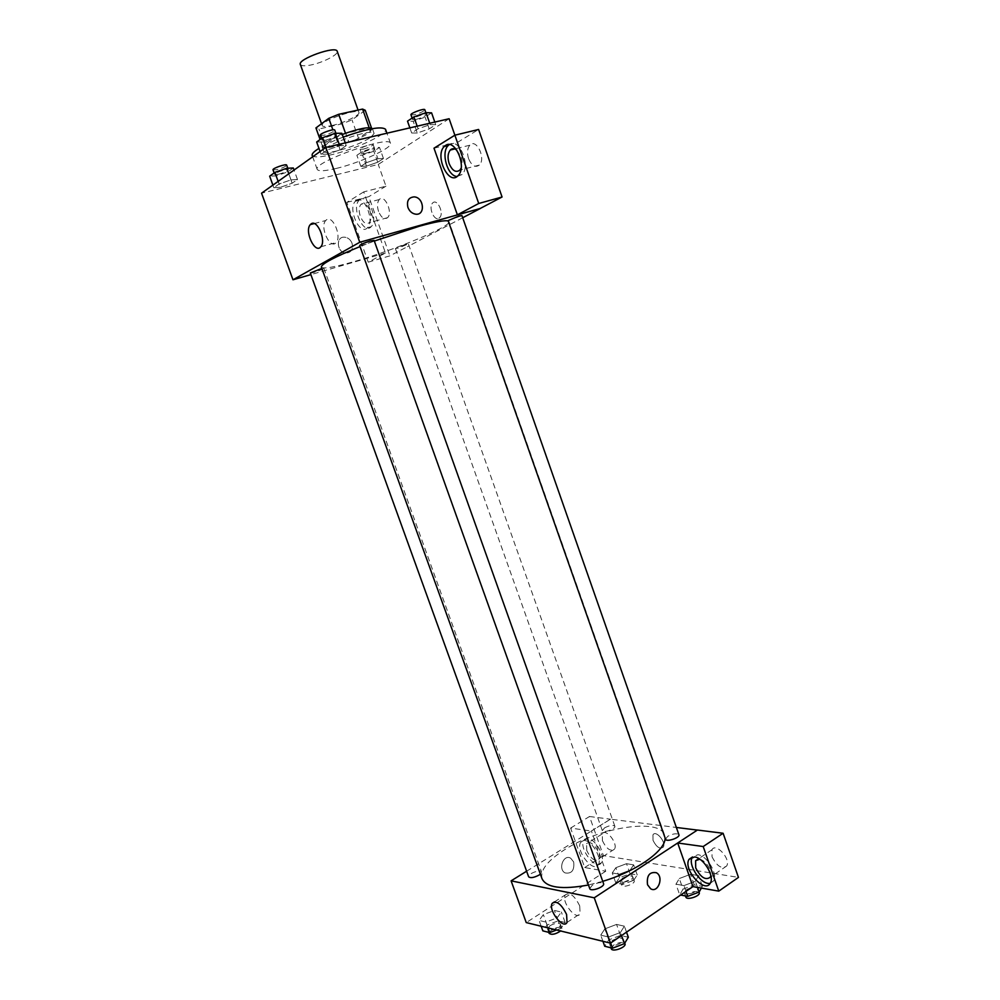 <?xml version="1.0" encoding="UTF-8"?>
<svg xmlns="http://www.w3.org/2000/svg" width="1000" height="1000" viewBox="0 0 1000 1000"><rect width="100%" height="100%" fill="white"/><g stroke="black" fill="none" stroke-linecap="round" stroke-linejoin="round"><path stroke-width="0.75" stroke-dasharray="5 3.75" d="M300.338 64.45C301.137 65.963 304.425 66.188 310.225 65.125C322.312 62.95 338.913 54.513 337.212 51.325M331.788 125.575C343.713 123.05 360.4 115.075 358.938 112.537C358.312 107.613 319.575 121.412 322.2 125.612C322.887 126.812 326.087 126.812 331.788 125.575M365.238 110.312L352 119.887L342.362 123.775L318.925 129.012L315.938 127.925M371.875 129.05L371.512 128.012L371.875 129.05L358.537 138.312L352 119.887M342.362 123.775L348.913 142.15L325.562 147.587L318.925 129.012M348.913 142.15L358.537 138.312M371.863 129L369.175 127.7M325.562 147.587L322.625 146.637L335.575 137.375L345.538 133.375L369.275 127.963M372.4 128.663L369.1 132.812C358.062 140.887 322.587 151.438 322 146.75C322.15 143.925 328.9 139.825 342.275 134.462M370.737 137.438L374.1 133.463C373.512 127.25 320.2 146.225 323.675 151.412C324.575 152.925 328.938 152.775 336.763 150.988C350.6 147.413 361.925 142.9 370.737 137.438M335.575 137.375L332.887 129.838M322.625 146.637L320.075 139.512M312.175 155.412C313.512 157.6 319.913 157.387 331.362 154.75C354.95 149.412 388.15 133.963 385.538 129.288M343.212 137.1C333.088 140.925 325 144.688 318.95 148.387M336.262 168.438C359.762 162.938 393 147.688 390.5 143.312C389.963 134.725 312.188 162.425 317.2 169.412C318.488 171.462 324.837 171.137 336.262 168.438M449.125 118.737L378.25 164.438L261.55 193.188M377.887 158.7L383.462 158.525L377.725 162.237L366.475 166.137L360.812 166.388L366.475 162.662L377.887 158.7L383.462 158.525L377.725 162.237L366.475 166.137L360.812 166.388L366.475 162.662L377.887 158.7L373.925 147.537L379.538 147.438L373.812 151.225L362.562 155.137L356.875 155.287L362.512 151.488L373.925 147.537M417.287 133.012L411.675 133L418.088 128.787L430.2 124.588L435.712 124.663L429.225 128.875L417.287 133.012L411.675 133L418.088 128.787L430.2 124.588L435.712 124.663L429.225 128.875L417.287 133.012L413.175 121.275L407.512 121.175M327.688 154.15L321.075 154.312L327.05 150.087L339.738 145.7L346.238 145.6L340.175 149.825L327.688 154.15L321.075 154.312L327.05 150.087L339.738 145.7L346.238 145.6L340.175 149.825L327.688 154.15L323.312 141.925L316.663 142M280.4 187.3L273.837 187.712L279.088 184L290.988 179.875L297.475 179.513L292.125 183.225L280.4 187.3L273.837 187.712L279.088 184L290.988 179.875L297.475 179.513L292.125 183.225L280.4 187.3L276.262 175.863L269.662 176.188M434 148.188L445.737 145.3M448.812 144.55L457.4 142.45L454.862 135.2M407.925 207.463C409.525 211.388 412.137 213.637 415.737 214.2L415.737 214.2M457.062 176.5L462.113 174.5C471.15 165.987 459.212 137.413 449.55 144.425L449.3 144.588M456.763 150.062L461 156.575C462.413 160.963 462.463 164.825 461.15 168.15M468.575 158.675C466.85 152.925 467.25 148.438 469.812 145.213C476.238 137.775 486.275 158.55 479.375 165.05C475.312 167.938 471.725 165.8 468.575 158.675M457.4 142.45L478.6 129.462M326.625 219.725L325.712 220.512C319.413 227.062 330.363 250.138 336.163 242.525C341.925 236.663 332.9 215.062 326.625 219.725M352.05 243.263C350.55 239.625 348.062 237.6 344.6 237.175C335.375 236.238 336.825 252.812 346 253.088C351.35 252.562 353.363 249.288 352.05 243.263C353.363 249.275 351.35 252.55 346 253.088C336.825 252.812 335.375 236.238 344.6 237.175C348.062 237.6 350.55 239.625 352.062 243.263M363.713 191.9L346.85 202.387L368.225 262.162L385.475 253L363.713 191.9L385.962 186.175L378.25 164.438M385.475 253L310.887 274.613M356.35 200.463C364.212 194.662 374.963 220.925 367.5 227.7C360.037 236.45 347.362 208.688 355.4 201.238L356.35 200.463M360.062 199.488L359.113 200.263C351.037 207.725 363.7 235.438 371.2 226.688C378.675 219.913 367.95 193.688 360.062 199.488M369.9 210.688C371.55 215.987 371.35 219.975 369.3 222.662C366.087 224.838 363.088 222.75 360.325 216.375C358.663 211.075 358.862 207.062 360.925 204.363C364.125 202.2 367.113 204.312 369.9 210.688M378.562 211.475C376.925 206.213 377.163 202.237 379.275 199.537C384.513 193.538 393.225 212.55 387.587 217.675C384.325 219.862 381.312 217.787 378.562 211.475M368.225 262.162L389.875 255.863L407.413 246.663M346.85 202.387L368.812 196.675L389.875 255.863M385.962 186.175L368.812 196.675M438.862 218.263L439.65 217.65C444.45 213.125 437.025 197.862 432.575 203.088C428.188 207.125 434.062 221.325 438.862 218.263C434.062 221.325 428.188 207.125 432.575 203.088C437.025 197.862 444.45 213.125 439.65 217.65L438.862 218.263M462.688 217.75L407.438 246.725M310.3 272.987C310.3 273.95 324.475 268.988 323.85 268.238L321.838 268.425M448.125 220.6L461.938 215.6M405.288 244.412L395.387 248.525L398.5 248L408.375 243.888L405.288 244.412M359.675 245.487L363.288 244.925C369.4 243.025 372.987 241.5 374.087 240.362M374.338 241.062L360.062 246.562M321.35 267.075C323.2 269.113 334.038 267.312 353.875 261.663C393.875 250.35 451.875 226.2 449 221.625L448.275 221.025M542 878.688C540.013 870.25 547.575 860.575 564.688 849.663C599.113 827.4 659.75 817.75 664.575 835.05L665.05 837.812M602.725 881.325L588.462 884.987M540.35 874.125L541.55 871.9C540.788 868.875 527.275 873.95 528.625 876.762M665.55 839.225L667.663 836.363C673.037 833.6 676.8 833.05 678.913 834.75M604.538 827.875C609.55 825.325 612.987 824.775 614.85 826.225C616.125 828.825 602.987 833.45 602.337 830.638L604.538 827.875M589.775 888.637L592.225 885.288C597.712 882.412 601.487 881.875 603.562 883.662M526.625 871.213L591.413 831.038L570.6 828.075L584.7 867.537L605.737 871.237L591.413 831.038L610.5 819.2L676.363 827.463M677.712 843.05L697.45 830.113M653.012 840.325C656.462 847.15 659.875 849.438 663.25 847.175C666.612 842.438 655.812 829.575 652.962 834.875L653.012 840.325L652.962 834.875C655.812 829.575 666.612 842.438 663.238 847.175C659.862 849.438 656.462 847.15 653.012 840.325M712.05 856.825C716.938 866.3 721.8 869.362 726.637 866.025C731.225 859.237 715.85 842.225 712 849.725L712.05 856.825M602.413 840.688C606.487 848.913 610.487 851.762 614.412 849.225C618.45 843.725 605.725 827.688 602.3 833.888L602.413 840.688M570.6 828.075L589.5 816.513L603.425 855.612L738.45 877.4M589.5 816.513L610.5 819.2M699.812 859.188C704.287 860.65 707.75 864.3 710.163 870.163L710.85 875.562M710.212 883.288L713.575 880.925C718.225 874.225 706.938 855.438 697.9 854.725L692.487 856.938M586.75 850.537L586.587 843.713C589.95 837.525 602.675 853.75 598.7 859.225C594.837 861.737 590.85 858.838 586.75 850.537M588 838.562L583.938 840.25C578.162 848.037 596.45 871.625 601.438 862.663C605.688 857.062 595.65 839.1 588 838.562M584.825 840.537C592.45 841.1 602.5 859.1 598.263 864.7C593.3 873.65 575.013 850.013 580.763 842.225L584.825 840.537M584.7 867.537L603.425 855.612M591.388 830.975L610.475 819.137M697.525 887.4L695.375 881.275L698.6 875.612L690.562 874.287L679.312 878.538L675.975 884.188M701.375 888.075L702.362 886.312L694.287 884.9L683.05 889.15L679.312 878.538L675.95 884.188L683.962 885.6L695.387 881.287M683.05 889.15L679.712 894.875L675.95 884.188L683.962 885.6L695.375 881.275L698.612 875.612L690.562 874.287L679.312 878.525M620.425 932.487L624.375 926.188L616.562 924.425L604.825 928.875L600.75 935.15L608.513 937.013L620.425 932.5L624.388 926.188L616.562 924.425L604.825 928.875L600.737 935.15L608.513 937.013L620.425 932.487L621.525 935.562M557.163 917.837L561.35 912.025L554.438 910.462L543.362 914.638L539.075 920.438L545.938 922.075L557.175 917.837L561.362 912.025L554.438 910.462L543.362 914.638L539.062 920.438L545.938 922.075L557.163 917.837L560.962 928.35L565.125 922.463L558.175 920.837L547.112 925.013L542.85 930.875M633.75 880.288L637.238 874.95L630.062 873.7L619.438 877.712L615.837 883.025L622.975 884.35L633.75 880.288L630.15 870.125L633.663 864.875L626.512 863.688L615.875 867.688L612.263 872.938L619.362 874.2L630.15 870.138L633.65 864.875M605.737 871.237L526.25 922.588M579.712 905.9C574.562 895.537 569.75 891.888 565.275 894.925C560.887 901.488 576.375 921.363 580.087 913.812L579.712 905.9M573.675 861.95L570.688 858.213C563.612 853.812 557.7 869.137 565.062 872.913C571.7 874 574.575 870.337 573.675 861.95C574.575 870.337 571.7 874 565.062 872.913C557.7 869.15 563.612 853.812 570.688 858.213L573.675 861.95M647.525 884.737L650.612 888.737M556.613 929.987L560.962 928.35M550.013 925.713C555.062 923 558.538 922.525 560.425 924.25C561.912 927.35 548.413 932.463 547.562 929.112L550.013 925.713M565.125 922.463L561.362 912.025M558.175 920.837L554.438 910.462M547.112 925.013L543.362 914.638M541.163 926.225L539.062 920.438M548.05 927.9L545.938 922.075M549.075 933.288L551.512 929.862C556.562 927.15 560.037 926.675 561.925 928.425L560.638 930.975M628.337 937.275L620.487 935.438L608.763 939.887L604.712 946.25M612.038 940.675C617.463 937.725 621.25 937.262 623.4 939.3C625.05 942.825 610.625 948.037 609.675 944.262L612.038 940.675M626.512 932.15L624.388 926.188M620.487 935.438L616.562 924.425M608.763 939.887L604.825 928.875M602.938 941.3L600.737 935.15M610.662 943.012L608.513 937.013M611.25 948.688L613.612 945.088C619.025 942.125 622.825 941.675 624.987 943.725M622.425 878.25C627.413 875.638 630.862 875.163 632.788 876.812C634.163 879.7 621.062 884.312 620.312 881.2L622.425 878.25M637.238 874.95L633.663 864.875L626.512 863.688L615.875 867.688L612.25 872.938L619.362 874.2L630.15 870.125M630.062 873.7L626.512 863.688M619.438 877.712L615.875 867.688M615.837 883.025L612.25 872.938M622.975 884.35L619.362 874.2M623.862 882.262C628.825 879.65 632.288 879.175 634.212 880.837C635.6 883.75 622.5 888.363 621.75 885.225L623.862 882.262M679.712 894.875L680.638 895.05M686.413 889.762C691.75 886.912 695.512 886.462 697.712 888.388C699.237 891.65 685.238 896.312 684.388 892.825L686.413 889.762M702.362 886.312L698.612 875.612M694.287 884.9L690.562 874.287M686 891.375L683.962 885.6M685.888 897.087L687.913 894.013C693.238 891.162 697.013 890.713 699.212 892.663M293.325 168L288 171.8L276.262 175.863M278.463 174.275C284.225 172.65 287.5 171.125 288.325 169.725C288.125 168.1 273.775 173.062 274.662 174.45L278.463 174.275M290.988 179.875L288.8 173.787M297.475 179.513L294.062 170.05M292.125 183.225L288 171.8M273.837 187.712L272.887 185.113M279.088 184L278.137 181.375M273 169.838L276.812 169.688C282.562 168.062 285.85 166.537 286.663 165.113M341.85 133.287L335.812 137.613L323.312 141.925M325.825 140.125C332.038 138.387 335.6 136.7 336.525 135.062C336.275 133.225 321.025 138.613 322 140.2L325.825 140.125M339.738 145.7L339.237 144.3M346.238 145.6L345.288 142.9M340.175 149.825L335.812 137.613M321.075 154.312L320.075 151.525M327.05 150.087L326.087 147.363M320.238 135.262L324.062 135.213C330.288 133.488 333.85 131.8 334.762 130.137M364.938 153.55C370.562 151.938 373.825 150.425 374.738 149.012C374.575 147.513 360.85 152.425 361.675 153.7L364.938 153.55M383.462 158.525L379.538 147.438M377.725 162.237L373.812 151.225M366.475 166.137L362.562 155.137M360.812 166.388L356.875 155.287M366.475 162.662L362.512 151.488M363.375 149.125C369 147.513 372.262 146 373.162 144.575C372.987 143.038 359.263 147.95 360.1 149.25L363.375 149.125M431.575 112.837L425.112 117.137L413.175 121.275M415.85 119.475C421.912 117.762 425.462 116.088 426.488 114.45C426.287 112.75 411.7 118.1 412.612 119.537L415.85 119.475M430.2 124.588L429.738 123.25M435.712 124.663L434.812 122.075M429.225 128.875L425.112 117.137M411.675 133L409.862 127.875M418.088 128.787L417.163 126.175M410.95 114.812L414.2 114.763C420.262 113.05 423.812 111.375 424.825 109.725M321.538 123.737L322.2 125.612M358.062 110.062L358.938 112.537M374.1 133.463L372.45 128.775M323.675 151.412L322 146.75M390.5 143.312L386.925 133.212M317.2 169.412L312.675 156.8M458.175 175.525L462.113 174.5M469.812 145.213L454.762 148.938M479.375 165.05L459.913 170.087M320.812 246.788L336.163 242.525M314.2 223.575L325.712 220.512M367.5 227.7L371.2 226.688M355.4 201.238L359.113 200.263M379.275 199.537L360.925 204.363M387.587 217.675L369.3 222.662M664.575 835.05L449 221.625M323.85 268.238L541.55 871.9M614.85 826.225L408.375 243.888M602.337 830.638L395.387 248.525M712 849.725L698.05 859.1M726.637 866.025L710.263 877.262M710.263 883.213L713.575 880.925M602.3 833.888L586.587 843.713M614.412 849.225L598.7 859.225M598.263 864.7L601.438 862.663M580.763 842.225L583.938 840.25M567.013 922.438L580.087 913.812M554.45 901.9L565.275 894.925M561.925 928.425L560.425 924.25M548.725 932.337L547.562 929.112M624.763 943.1L623.4 939.3M610.938 947.788L609.675 944.262M634.212 880.837L632.788 876.812M621.75 885.225L620.312 881.2M699.013 892.1L697.712 888.388M685.487 895.95L684.388 892.825M288.325 169.725L287.787 168.225M274.662 174.45L274.125 172.95M336.525 135.062L335.887 133.287M322 140.2L321.413 138.55M374.738 149.012L373.162 144.575M361.675 153.7L360.1 149.25M426.488 114.45L425.887 112.725M412.612 119.537L412.1 118.088"/><path stroke-width="1.5" d="M358.062 110.062L337.212 51.325C336.213 45.3 297.312 59.15 300.338 64.45L321.538 123.737M320.075 139.512L315.938 127.925L328.787 118.325L338.738 114.3L362.575 109.075L365.225 110.25L371.512 128.012L365.225 110.25M342.275 134.462C359.025 128.463 369.075 126.525 372.4 128.663M332.887 129.838L328.787 118.325M369.175 127.7L362.575 109.075M345.5 133.262L338.738 114.3M386.925 133.212L385.538 129.288C381.525 126.025 367.413 128.625 343.212 137.1M318.95 148.387C313.962 151.525 311.7 153.863 312.175 155.412L312.675 156.8M310.887 274.613L292.975 279.788L261.55 193.188L325.85 147.425L449.125 118.737L478.725 203.487L457.375 214.825L480.438 208.438L462.688 217.75M407.938 207.463C406.512 200.95 408.575 197.425 414.15 196.887C423.963 197.237 425.65 215.5 415.737 214.188C412.137 213.637 409.538 211.388 407.938 207.463C406.512 200.95 408.575 197.425 414.137 196.887L414.137 196.887C423.963 197.25 425.65 215.5 415.737 214.2M457.375 214.825L434 148.188L454.888 135.188L478.6 129.462L502.062 197L480.412 208.363M445.737 145.3L448.812 144.55M292.975 279.788L359.775 242.262L325.85 147.425M359.775 242.262L480.438 208.438M445.588 145.4C455.225 138.375 467.188 167.013 458.175 175.525C448.963 186.412 434.35 155.975 444.225 146.525L445.588 145.4M449.3 144.588L448.175 145.55C440.662 152.513 447.525 176.25 457.062 176.5M461.15 168.15L459.913 170.087C455.9 172.975 452.312 170.812 449.15 163.612C447.388 157.812 447.75 153.287 450.262 150.05C452.137 148.225 454.312 148.238 456.763 150.062M478.725 203.487L502.062 197M311.2 223.825C317.387 219.163 326.475 240.925 320.812 246.788C315.113 254.412 304.1 231.175 310.3 224.613L311.2 223.825M321.838 268.425L310.3 272.987L528.625 876.762C530.438 878.288 533.913 877.725 539.038 875.075L540.35 874.125M458.888 216.075L448.125 220.6L665.55 839.225C666.287 842.387 680.325 837.688 678.913 834.75L461.938 215.6L458.888 216.075M370.5 240.912C364.363 242.825 360.763 244.35 359.675 245.487L589.775 888.637C590.6 892.075 605.087 886.85 603.562 883.662L374.087 240.362L370.5 240.912M448.275 221.025C445.1 220.037 435.438 221.775 419.3 226.238L374.338 241.062M360.062 246.562C334.363 257.062 321.463 263.9 321.35 267.075L542 878.688C546.475 887.75 561.962 889.85 588.462 884.987M665.05 837.812C666.125 850.225 636.675 871.338 602.725 881.325M676.363 827.463L697.337 830.088M526.625 871.213L511.1 880.85L594.25 897.8L677.688 842.987L703.2 846.538L718.775 891.137L692.975 886.6L677.712 843.05M677.688 842.987L697.425 830.037L723.112 833.263L738.45 877.4L718.775 891.137M710.85 875.562L710.263 877.262C705.475 880.575 700.625 877.438 695.7 867.862L695.612 860.738L699.812 859.188M692.487 856.938L692.412 857.05C687.138 864.488 701.363 885.575 710.212 883.288M694.575 856.95C703.6 857.688 714.9 876.513 710.263 883.213C704.638 894.112 682.525 868.875 689.1 859.262L694.575 856.95M703.2 846.538L723.112 833.263M511.1 880.85L526.25 922.588L610.475 943.138L692.975 886.6M566.587 914.488L567.013 922.438C563.375 929.963 547.888 909.9 552.2 903.35C556.613 900.35 561.413 904.062 566.587 914.488M610.475 943.138L594.25 897.8M647.525 884.737C646.525 875.638 649.463 871.625 656.363 872.712C664.137 876.663 658.138 893.562 650.612 888.737L647.525 884.737C646.513 875.638 649.463 871.625 656.363 872.712L656.363 872.712C664.137 876.663 658.125 893.562 650.612 888.737M541.163 926.225L542.85 930.875L549.738 932.588L556.613 929.987M549.738 932.588L548.05 927.9M560.638 930.975C555.45 934.362 551.6 935.138 549.075 933.288L548.725 932.337M602.938 941.3L604.712 946.25L612.513 948.188L624.412 943.662L628.337 937.275L626.512 932.15M624.412 943.662L621.525 935.562M612.513 948.188L610.662 943.012M624.763 943.1L624.987 943.725C626.65 947.288 612.225 952.5 611.25 948.688L610.938 947.788M680.638 895.05L687.75 896.363L699.15 892.05L701.375 888.075M699.15 892.05L697.525 887.4M687.75 896.363L686 891.375M699.013 892.1L699.212 892.663C700.738 895.95 686.737 900.612 685.888 897.087L685.487 895.95M272.887 185.113L269.662 176.188L274.887 172.387L286.8 168.263L293.325 168L294.062 170.05M288.8 173.787L286.8 168.263M278.137 181.375L274.887 172.387M287.787 168.225L286.663 165.113C286.45 163.45 272.1 168.425 273 169.838L274.125 172.95M320.075 151.525L316.663 142L322.612 137.675L335.312 133.275L341.85 133.287L345.288 142.9M339.237 144.3L335.312 133.275M326.087 147.363L322.612 137.675M335.887 133.287L334.762 130.137C334.513 128.25 319.25 133.65 320.238 135.262L321.413 138.55M409.862 127.875L407.512 121.175L413.9 116.875L426.025 112.675L431.575 112.837L434.812 122.075M429.738 123.25L426.025 112.675M417.163 126.175L413.9 116.875M425.887 112.725L424.825 109.725C424.613 107.987 410.025 113.338 410.95 114.812L412.1 118.088M444.225 146.525L448.175 145.55M454.762 148.938L450.262 150.05M310.3 224.613L314.2 223.575M698.05 859.1L695.612 860.738M689.1 859.262L692.412 857.05M552.2 903.35L554.45 901.9"/></g></svg>
